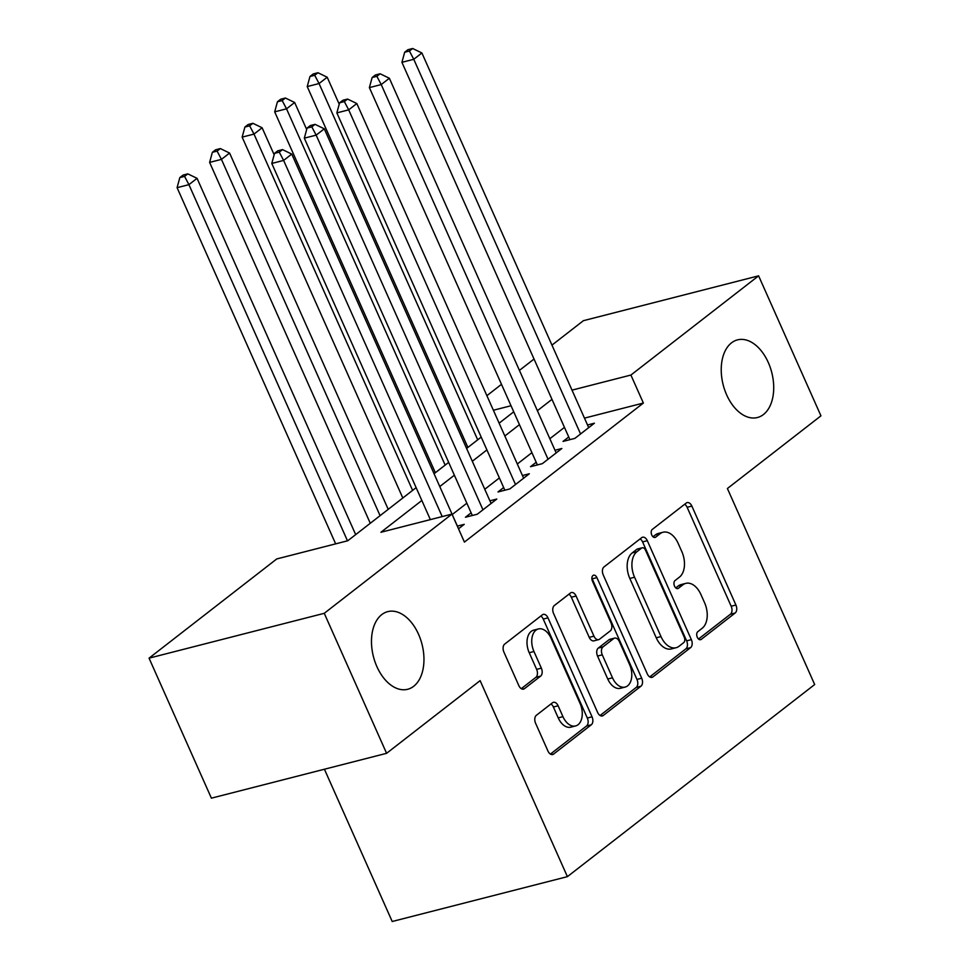 <?xml version="1.0" encoding="UTF-8"?>
<svg xmlns="http://www.w3.org/2000/svg" width="970" height="970" viewBox="0 0 970 970"><rect width="100%" height="100%" fill="white"/><g stroke="black" fill="none" stroke-linecap="round" stroke-linejoin="round"><path stroke-width="1.45" d="M697.284 637.254A4.304 2.692 75.6 0 0 700.582 639.691A4.304 2.692 75.6 0 0 701.237 639.375L735.163 613.004A6.147 3.844 75.6 0 0 735.915 605.025L691.852 506.073A6.147 3.844 75.6 0 0 687.136 502.605A6.147 3.844 75.6 0 0 686.214 503.066L652.289 529.426A4.304 2.692 75.6 0 0 651.767 535.016A4.304 2.692 75.6 0 0 655.065 537.441A4.304 2.692 75.6 0 0 655.708 537.125L660.097 533.706A19.667 12.295 75.6 0 1 663.056 532.239A19.667 12.295 75.6 0 1 678.151 543.358L681.825 551.603A19.667 12.295 75.6 0 1 679.436 577.138L675.047 580.545A4.304 2.692 75.6 0 0 674.526 586.135A4.304 2.692 75.6 0 0 677.824 588.572A4.304 2.692 75.6 0 0 678.466 588.244L682.868 584.837A19.667 12.295 75.6 0 1 685.814 583.37A19.667 12.295 75.6 0 1 700.91 594.489L704.584 602.734A19.667 12.295 75.6 0 1 702.195 628.257L697.806 631.676A4.304 2.692 75.6 0 0 697.284 637.254M418.543 634.271A40.085 25.062 75.6 0 0 387.782 611.621A40.085 25.062 75.6 0 0 376.893 666.62A40.085 25.062 75.6 0 0 407.655 689.282A40.085 25.062 75.6 0 0 418.543 634.271M768.301 362.525A40.085 25.062 75.6 0 0 737.539 339.864A40.085 25.062 75.6 0 0 726.651 394.875A40.085 25.062 75.6 0 0 757.412 417.524A40.085 25.062 75.6 0 0 768.301 362.525M536.349 715.314A6.147 3.844 75.6 0 0 535.61 723.293L547.965 751.047A6.147 3.844 75.6 0 0 552.682 754.527A6.147 3.844 75.6 0 0 553.615 754.066L591.3 724.784A6.147 3.844 75.6 0 0 592.039 716.806L547.989 617.866A6.147 3.844 75.6 0 0 543.273 614.386A6.147 3.844 75.6 0 0 542.339 614.847L504.655 644.128A6.147 3.844 75.6 0 0 503.915 652.107L518.841 685.632A6.147 3.844 75.6 0 0 523.558 689.112A6.147 3.844 75.6 0 0 524.479 688.651L540.617 676.126A6.147 3.844 75.6 0 0 541.357 668.148L533.961 651.513A16.441 10.282 75.6 0 1 538.423 628.948A16.441 10.282 75.6 0 1 551.045 638.236L580.048 703.383A16.441 10.282 75.6 0 1 575.574 725.948A16.441 10.282 75.6 0 1 562.952 716.66L558.126 705.796A6.147 3.844 75.6 0 0 553.409 702.328A6.147 3.844 75.6 0 0 552.488 702.777L536.349 715.314M551.966 345.114L583.406 320.682L758.601 275.832L820.947 415.839L727.403 488.516L814.679 684.529L567.401 876.65L480.126 680.637L386.593 753.314L324.259 613.307L149.053 658.157L276.765 558.938L347.781 540.751L416.13 487.655M758.601 275.832L630.9 375.05L572.009 390.134M421.841 500.484L380.931 532.263L451.959 514.088L464.424 542.084L643.377 403.047L630.9 375.05M451.959 514.088L324.259 613.307M647.293 673.883A6.147 3.844 75.6 0 0 652.01 677.363A6.147 3.844 75.6 0 0 652.931 676.902L690.616 647.62A6.147 3.844 75.6 0 0 691.355 639.642L647.305 540.69A6.147 3.844 75.6 0 0 642.589 537.222A6.147 3.844 75.6 0 0 641.667 537.683L603.983 566.953A6.147 3.844 75.6 0 0 603.231 574.931L647.293 673.883M640.952 686.202L603.267 715.484A6.147 3.844 75.6 0 1 602.346 715.945A6.147 3.844 75.6 0 1 597.629 712.465L553.579 613.525A6.147 3.844 75.6 0 1 554.319 605.547L570.445 593.009A6.147 3.844 75.6 0 1 571.366 592.549A6.147 3.844 75.6 0 1 576.083 596.029L593.955 636.15A6.147 3.844 75.6 0 0 598.672 639.63A6.147 3.844 75.6 0 0 599.593 639.169L610.3 630.864A6.147 3.844 75.6 0 0 611.039 622.885L592.44 581.103A4.304 2.692 75.6 0 1 593.604 575.198A4.304 2.692 75.6 0 1 596.914 577.623L641.703 678.224A6.147 3.844 75.6 0 1 640.952 686.202L636.223 687.415L600.078 715.496M568.735 436.985L563.036 441.411L574.883 438.379L594.404 423.211L587.517 424.981M536.204 462.266L530.505 466.691L542.339 463.66L561.86 448.492L554.986 450.262M503.66 487.546L497.974 491.972L509.808 488.941L529.329 473.772L522.454 475.53M471.129 512.827L465.43 517.252L477.276 514.221L496.798 499.053L489.911 500.811M643.377 403.047L584.473 418.131M564.455 427.37L549.844 438.719M531.912 452.65L517.313 463.999M499.38 477.931L484.782 489.268M466.849 503.2L452.238 514.549M457.379 526.092L464.254 524.333L458.507 528.795M324.416 769.234L392.207 921.5L567.401 876.65M386.593 753.314L211.399 798.164L149.053 658.157M486.891 395.675L501.49 384.326M519.423 370.394L534.034 359.046M511.032 405.739L493.39 410.249M434.063 473.724L448.661 462.375M466.594 448.443L481.205 437.094M499.138 423.162L513.736 411.813M551.978 399.361L537.38 410.71M519.447 424.642L504.849 435.991M486.916 449.922L472.305 461.271M454.372 475.203L439.774 486.552M685.814 583.37L681.086 584.583A19.667 12.295 75.6 0 0 678.127 586.05L682.868 584.837M675.75 587.893L678.127 586.05M663.056 532.239L658.315 533.451A19.667 12.295 75.6 0 0 655.368 534.919L660.097 533.706M652.992 536.774L655.368 534.919M698.509 639.012L730.434 614.216A6.147 3.844 75.6 0 0 731.174 606.238L687.124 507.286A6.147 3.844 75.6 0 0 684.674 504.254M649.73 676.914L685.875 648.833A6.147 3.844 75.6 0 0 686.627 640.855L642.577 541.903A6.147 3.844 75.6 0 0 640.127 538.871M683.68 642.649A4.304 2.692 75.6 0 0 684.202 637.072L645.523 550.208A4.304 2.692 75.6 0 0 642.225 547.783A4.304 2.692 75.6 0 0 641.582 548.098L636.951 551.7A19.667 12.295 75.6 0 0 634.562 577.235L660.994 636.599A19.667 12.295 75.6 0 0 676.09 647.717A19.667 12.295 75.6 0 0 679.048 646.25L683.68 642.649M642.225 547.783L637.484 548.996A4.304 2.692 75.6 0 0 636.841 549.311L641.582 548.098M676.09 647.717L671.361 648.93A19.667 12.295 75.6 0 1 656.253 637.811L629.821 578.447A19.667 12.295 75.6 0 1 632.21 552.912L636.841 549.311M598.672 639.63L593.943 640.843A6.147 3.844 75.6 0 1 589.226 637.363L571.354 597.241A6.147 3.844 75.6 0 0 568.905 594.21M636.223 687.415A6.147 3.844 75.6 0 0 636.963 679.436L592.173 578.835A4.304 2.692 75.6 0 0 591.858 578.229M612.494 677.8A16.441 10.282 75.6 0 0 625.116 687.087A16.441 10.282 75.6 0 0 629.578 664.523L619.357 641.57A6.147 3.844 75.6 0 0 614.64 638.102A6.147 3.844 75.6 0 0 613.719 638.551L603.025 646.869A6.147 3.844 75.6 0 0 602.273 654.847L612.494 677.8L607.766 679.012A16.441 10.282 75.6 0 0 620.376 688.3L625.116 687.087M614.64 638.102L609.912 639.303A6.147 3.844 75.6 0 0 608.99 639.763L613.719 638.551M607.766 679.012L597.544 656.059A6.147 3.844 75.6 0 1 598.284 648.081L608.99 639.763M575.574 725.948L570.845 727.16A16.441 10.282 75.6 0 1 558.223 717.873L553.385 707.009A6.147 3.844 75.6 0 0 550.948 703.977M538.423 628.948L533.682 630.16A16.441 10.282 75.6 0 0 529.22 652.725L533.961 651.513M521.29 688.664L535.876 677.339A6.147 3.844 75.6 0 0 536.628 669.361L529.22 652.725M550.414 754.09L586.559 725.996A6.147 3.844 75.6 0 0 587.311 718.018L543.249 619.078A6.147 3.844 75.6 0 0 540.811 616.047M339.221 104.214L327.193 77.224L319.057 83.541L307.223 86.573L467.892 447.437M314.704 75.272L317.966 72.738L313.225 73.95L309.976 76.484L314.704 75.272L319.057 83.541L477.689 439.822M317.966 72.738L327.193 77.224M307.223 86.573L309.976 76.484M580.569 433.966L413.766 59.291L421.889 52.974L588.705 427.637M569.923 439.652L401.919 62.322L413.766 59.291L409.413 51.022L412.662 48.5L407.921 49.712L404.672 52.234L409.413 51.022M404.672 52.234L401.919 62.322M421.889 52.974L412.662 48.5M306.678 129.495L294.662 102.493L286.526 108.822L274.692 111.853L435.36 472.717M282.173 100.553L285.423 98.019L280.694 99.231L277.432 101.765L282.173 100.553L286.526 108.822L445.157 465.103M285.423 98.019L294.662 102.493M274.692 111.853L277.432 101.765M274.146 154.776L262.118 127.773L253.994 134.09L242.148 137.122L402.817 497.998M249.642 125.833L252.891 123.299L248.15 124.512L244.901 127.046L249.642 125.833L253.994 134.09L412.614 490.383M252.891 123.299L262.118 127.773M242.148 137.122L244.901 127.046M388.218 509.335L229.587 153.054L221.451 159.371L209.617 162.402L370.285 523.279M217.098 151.102L220.36 148.58L215.619 149.792L212.369 152.314L217.098 151.102L221.451 159.371L380.082 515.664M220.36 148.58L229.587 153.054M209.617 162.402L212.369 152.314M355.675 534.615L197.055 178.334L188.92 184.652L177.086 187.683L335.656 543.855M184.567 176.382L187.816 173.86L183.087 175.073L179.826 177.595L184.567 176.382L188.92 184.652L347.49 540.823M187.816 173.86L197.055 178.334M177.086 187.683L179.826 177.595M548.038 459.234L381.222 84.572L389.358 78.255L556.174 452.917M537.38 464.933L369.388 87.603L381.222 84.572L376.869 76.303L380.131 73.781L375.39 74.993L372.14 77.515L376.869 76.303M372.14 77.515L369.388 87.603M389.358 78.255L380.131 73.781M515.506 484.515L348.691 109.852L356.827 103.535L523.63 478.198M504.849 490.214L336.857 112.884L348.691 109.852L344.338 101.583L347.587 99.061L342.859 100.274L339.597 102.796L344.338 101.583M339.597 102.796L336.857 112.884M356.827 103.535L347.587 99.061M482.963 509.796L316.159 135.133L324.283 128.816L491.099 503.478M472.317 515.494L304.313 138.164L316.159 135.133L311.807 126.864L315.056 124.342L310.315 125.554L307.066 128.076L311.807 126.864M307.066 128.076L304.313 138.164M324.283 128.816L315.056 124.342M442.199 516.586L283.616 160.414L291.752 154.097L458.567 528.759M430.365 519.617L271.782 163.445L283.616 160.414L279.263 152.144L282.525 149.61L277.784 150.823L274.534 153.357L279.263 152.144M274.534 153.357L271.782 163.445M291.752 154.097L282.525 149.61M699.867 639.715L701.237 639.375M654.338 537.477L655.708 537.125M677.109 588.596L678.466 588.244M687.124 507.286L691.852 506.073M731.174 606.238L735.915 605.025M730.434 614.216L735.163 613.004M642.577 541.903L647.305 540.69M686.627 640.855L691.355 639.642M685.875 648.833L690.616 647.62M650.979 677.399L652.931 676.902M632.21 552.912L636.951 551.7M629.821 578.447L634.562 577.235M656.253 637.811L660.994 636.599M601.315 715.981L603.267 715.484M571.354 597.241L576.083 596.029M589.226 637.363L593.955 636.15M592.173 578.835L596.914 577.623M636.963 679.436L641.703 678.224M598.284 648.081L603.025 646.869M597.544 656.059L602.273 654.847M553.385 707.009L558.126 705.796M558.223 717.873L562.952 716.66M536.628 669.361L541.357 668.148M535.876 677.339L540.617 676.126M522.527 689.149L524.479 688.651M543.249 619.078L547.989 617.866M587.311 718.018L592.039 716.806M586.559 725.996L591.3 724.784M551.651 754.563L553.615 754.066"/></g></svg>
